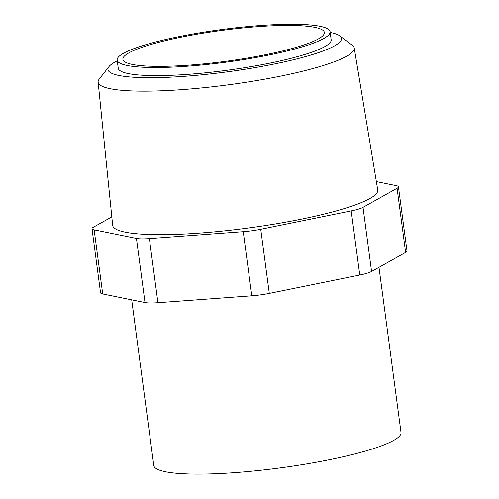 <?xml version="1.0" encoding="UTF-8"?>
<svg xmlns="http://www.w3.org/2000/svg" width="499" height="499" viewBox="0 0 499 499"><rect width="100%" height="100%" fill="white"/><g stroke="black" fill="none" stroke-linecap="round" stroke-linejoin="round"><path stroke-width="0.75" d="M102.713 293.967L145.009 302.562L136.458 238.435L94.155 229.839A23.073 3.537 -7.6 0 1 92.003 228.679L100.561 292.807A23.073 3.537 172.4 0 0 102.713 293.967L94.155 229.839M405.625 252.4L397.073 188.273A23.073 3.537 -7.6 0 0 398.439 186.807L406.997 250.935A23.073 3.537 172.4 0 1 405.625 252.4L371.574 271.475A23.073 3.537 172.4 0 1 359.76 275.03L269.298 293.406A23.073 3.537 172.4 0 1 251.808 295.807L157.934 302.725A23.073 3.537 172.4 0 1 145.009 302.562M136.458 238.435A23.073 3.537 -7.6 0 0 149.376 238.597L243.25 231.679A23.073 3.537 -7.6 0 0 260.74 229.278L351.202 210.902A23.073 3.537 -7.6 0 0 363.016 207.347L397.073 188.273M111.813 216.884L93.375 227.213A23.073 3.537 -7.6 0 0 92.003 228.679M259.942 25.555A107.404 16.461 172.4 0 1 330.089 31.686A107.404 16.461 172.4 0 1 225.804 62.213A107.404 16.461 172.4 0 1 117.165 60.098A107.404 16.461 172.4 0 1 259.942 25.555M330.089 31.686L331.168 39.783A107.404 16.461 172.4 0 1 226.883 70.303A107.404 16.461 172.4 0 1 118.244 68.188L117.165 60.098M257.989 26.647A101.634 15.581 172.4 0 1 324.369 32.454A101.634 15.581 172.4 0 1 225.685 61.333A101.634 15.581 172.4 0 1 122.885 59.337A101.634 15.581 172.4 0 1 257.989 26.647M330.188 32.435A117.783 18.051 172.4 0 1 339.676 35.822A117.783 18.051 172.4 0 1 227.095 71.881A117.783 18.051 172.4 0 1 109 66.598A117.783 18.051 172.4 0 1 117.265 60.847M339.676 35.822L352.282 45.222A129.179 19.798 172.4 0 1 354.221 47.966A129.179 19.798 172.4 0 1 228.816 84.768A129.179 19.798 172.4 0 1 98.141 82.135A129.179 19.798 172.4 0 1 99.295 78.979L109 66.598M354.221 47.966L377.743 189.963A133.713 20.496 172.4 0 1 247.934 228.055A133.713 20.496 172.4 0 1 112.674 225.33L98.141 82.135M398.439 186.807A23.073 3.537 -7.6 0 0 396.287 185.647L376.358 181.599M378.984 267.327L401.021 432.496A124.706 19.118 172.4 0 1 279.939 467.937A124.706 19.118 172.4 0 1 153.798 465.486L131.699 299.862M157.934 302.725L149.376 238.597M251.808 295.807L243.25 231.679M269.298 293.406L260.74 229.278M359.76 275.03L351.202 210.902M371.574 271.475L363.016 207.347"/></g></svg>
